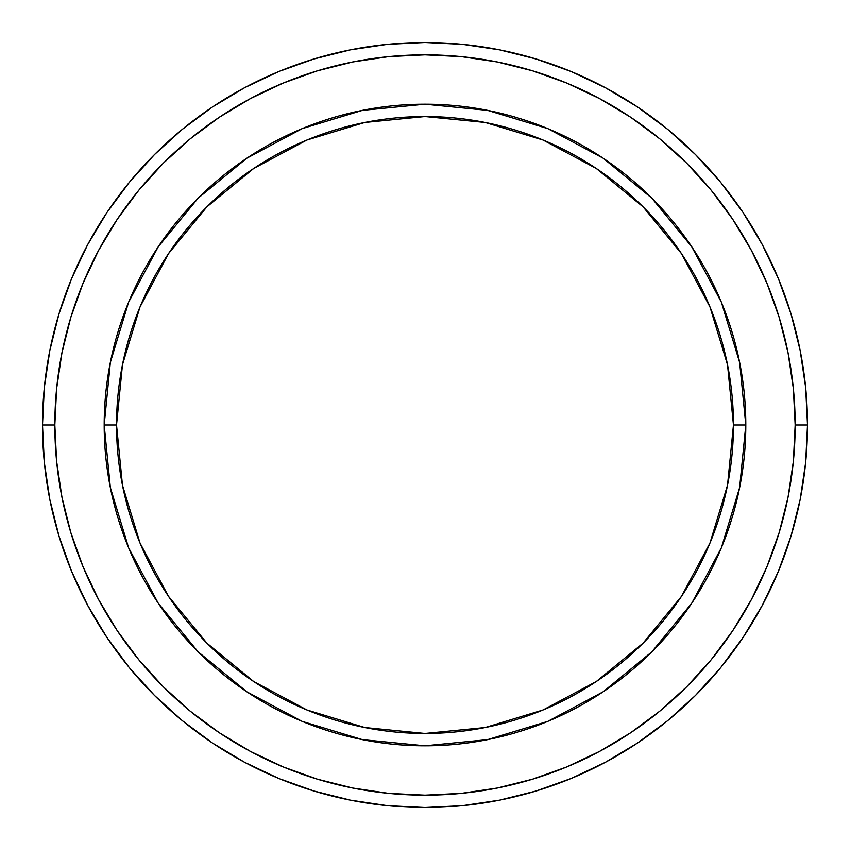 <?xml version="1.0" encoding="UTF-8"?>
<svg xmlns="http://www.w3.org/2000/svg" width="850" height="850" viewBox="0 0 850 850"><rect width="100%" height="100%" fill="white"/><g stroke="black" fill="none" stroke-linecap="round" stroke-linejoin="round"><path stroke-width="1.27" d="M128.616 547.772L110.362 487.581L104.189 425L116.535 425A308.465 308.465 0 0 1 425 116.535A308.465 308.465 0 0 1 733.465 425L745.811 425A320.811 320.811 0 0 0 425 104.189A320.811 320.811 0 0 0 104.189 425A320.811 320.811 0 0 1 425 104.189A320.811 320.811 0 0 1 745.811 425A320.811 320.811 0 0 1 425 745.811A320.811 320.811 0 0 1 104.189 425L110.362 362.419L128.573 302.334M42.5 425L54.836 425A370.164 370.164 0 0 1 425 54.836A370.164 370.164 0 0 1 795.164 425L807.5 425A382.5 382.5 0 0 0 425 42.5A382.5 382.5 0 0 0 42.5 425A382.5 382.5 0 0 1 425 42.5A382.5 382.5 0 0 1 807.5 425A382.5 382.5 0 0 1 425 807.5A382.5 382.5 0 0 1 42.5 425L44.338 387.504L49.852 350.381L58.969 313.969L71.613 278.619L87.667 244.694L106.962 212.489L129.327 182.346L154.53 154.53L182.346 129.327L212.489 106.962L244.694 87.667L278.619 71.613L313.969 58.969L350.381 49.852L387.504 44.338L425 42.5L462.496 44.338L499.619 49.852L536.031 58.969L571.381 71.613L605.306 87.667L637.511 106.962L667.654 129.327L695.47 154.53L720.673 182.346L743.038 212.489L762.333 244.694L778.388 278.619L791.031 313.969L800.148 350.381L805.662 387.504L807.5 425L805.662 462.496L800.148 499.619L791.031 536.031L778.388 571.381L762.333 605.306L743.038 637.511L720.673 667.654L695.47 695.47L667.654 720.673L637.511 743.038L605.306 762.333L571.381 778.388L536.031 791.031L499.619 800.148L462.496 805.662L425 807.5L387.504 805.662L350.381 800.148L313.969 791.031L278.619 778.388L244.694 762.333L212.489 743.038L182.346 720.673L154.53 695.47L129.327 667.654L106.962 637.511L87.667 605.306L71.613 571.381L58.969 536.031L49.852 499.619L44.338 462.496L42.5 425A382.5 382.5 0 0 0 425 807.5A382.5 382.5 0 0 0 807.5 425L795.164 425L793.379 388.716L788.046 352.782L779.227 317.549L766.987 283.348L751.453 250.506L732.774 219.353L711.142 190.177L686.747 163.253L659.823 138.858L630.647 117.226L599.494 98.547L566.653 83.013L532.451 70.773L497.218 61.954L461.284 56.621L425 54.836L388.716 56.621L352.782 61.954L317.549 70.773L283.348 83.013L250.506 98.547L219.353 117.226L190.177 138.858L163.253 163.253L138.858 190.177L117.226 219.353L98.547 250.506L83.013 283.348L70.773 317.549L61.954 352.782L56.621 388.716L54.836 425L56.621 461.284L61.954 497.218L70.773 532.451L83.013 566.653L98.547 599.494L117.226 630.647L138.858 659.823L163.253 686.747L190.177 711.142L219.353 732.774L250.506 751.453L283.348 766.987L317.549 779.227L352.782 788.046L388.716 793.379L425 795.164L461.284 793.379L497.218 788.046L532.451 779.227L566.653 766.987L599.494 751.453L630.647 732.774L659.823 711.142L686.747 686.747L711.142 659.823L732.774 630.647L751.453 599.494L766.987 566.653L779.227 532.451L788.046 497.218L793.379 461.284L795.164 425A370.164 370.164 0 0 1 425 795.164A370.164 370.164 0 0 1 54.836 425L42.5 425M721.384 302.228L739.638 362.419L745.811 425L733.465 425A308.465 308.465 0 0 1 425 733.465A308.465 308.465 0 0 1 116.535 425L122.464 485.18L140.016 543.044L168.523 596.371L206.879 643.121L253.629 681.477L306.956 709.984L364.82 727.536L425 733.465L485.18 727.536L543.044 709.984L596.371 681.477L643.121 643.121L681.477 596.371L709.984 543.044L727.536 485.18L733.465 425L727.536 364.82L709.984 306.956L681.477 253.629L643.121 206.879L596.371 168.523L543.044 140.016L485.18 122.464L425 116.535L364.82 122.464L306.956 140.016L253.629 168.523L206.879 206.879L168.523 253.629L140.016 306.956L122.464 364.82L116.535 425L104.189 425A320.811 320.811 0 0 0 425 745.811A320.811 320.811 0 0 0 745.811 425L739.638 487.581L721.427 547.666M721.342 547.867L691.804 603.128M691.741 603.234L651.844 651.844L603.234 691.741M603.128 691.804L547.867 721.342M547.772 721.384L487.581 739.638L425 745.811L362.419 739.638L302.334 721.427M301.962 721.268L246.989 691.889M246.766 691.741L198.156 651.844L158.259 603.234M158.196 603.128L128.658 547.867M128.658 302.132L158.196 246.872M158.259 246.766L198.156 198.156L246.766 158.259M246.872 158.196L302.132 128.658M302.228 128.616L362.419 110.362L425 104.189L487.581 110.362L547.666 128.573M548.037 128.732L603.011 158.111M603.234 158.259L651.844 198.156L691.741 246.766M691.804 246.872L721.342 302.132M362.578 739.67L425 745.811M739.638 487.581L745.811 425M487.422 110.33L425 104.189M110.362 362.419L104.189 425"/></g></svg>
